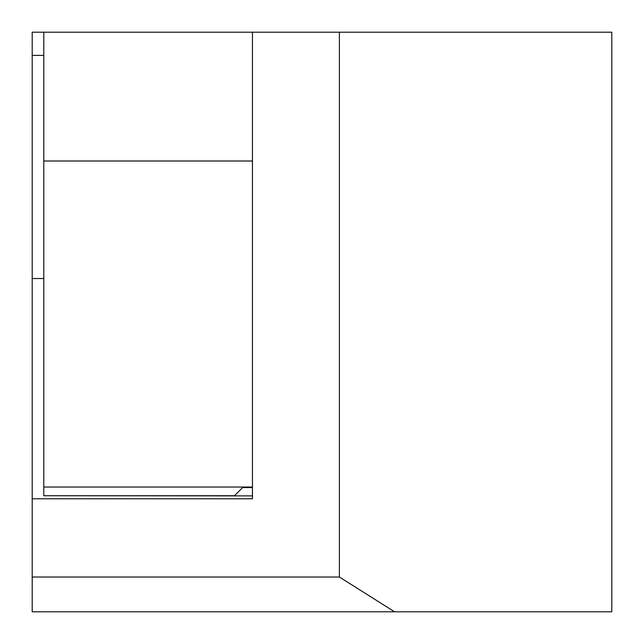 <?xml version="1.0" encoding="UTF-8"?>
<svg xmlns="http://www.w3.org/2000/svg" width="644" height="644" viewBox="0 0 644 644"><rect width="100%" height="100%" fill="white"/><g stroke="black" fill="none" stroke-linecap="round" stroke-linejoin="round"><path stroke-width="0.97" d="M32.2 498.778L32.2 32.2L339.388 32.2L339.388 577.024L32.2 577.024L32.2 498.778L252.448 498.778L252.448 495.88L234.336 495.88L243.174 487.041M252.448 487.041L43.792 487.041L43.792 495.735L234.48 495.735L242.675 487.54L252.448 487.54L252.448 32.2M43.792 495.735L234.336 495.88M43.792 487.041L43.792 32.2M43.792 161.008L252.448 161.008M252.448 487.54L252.448 498.778M32.2 577.024L32.2 611.8L611.8 611.8L611.8 32.2L339.388 32.2M394.555 611.8L339.388 577.024M43.792 55.384L32.2 55.384M43.792 278.53L32.2 278.53"/></g></svg>
